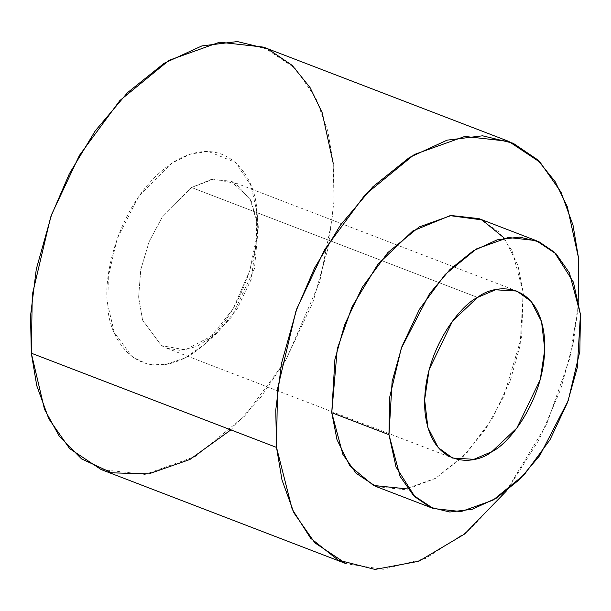 <?xml version="1.0" encoding="UTF-8"?>
<svg xmlns="http://www.w3.org/2000/svg" width="611" height="611" viewBox="0 0 611 611"><rect width="100%" height="100%" fill="white"/><g stroke="black" fill="none" stroke-linecap="round" stroke-linejoin="round"><path stroke-width="0.46" stroke-dasharray="3.06 2.29" d="M101.105 469.531L144.967 474.449L195.436 456.386L244.706 416.091L285.161 361.238L312.908 302.269L328.283 247.424L334.011 200.874L333.255 163.465L333.018 214.919L319.637 282.122L286.177 359.489L260.935 397.035L230.866 429.877M256.696 211.566C257.078 181.559 228.567 128.875 173.364 162.167C118.404 198.086 102.258 278.83 107.864 305.08C107.483 335.088 136.001 387.779 191.197 354.479C246.164 318.56 262.302 237.816 256.696 211.566L256.559 237.152L249.815 270.62L232.982 309.074L205.258 343.779L185.133 357.954L165.016 364.698L146.968 363.927L132.335 356.969L114.288 332.575L107.864 305.08L108.315 276.516L117.19 238.611L138.804 196.314L172.348 162.816L190.831 153.957L208.305 151.429L235.609 162.434L250.77 185.309L256.567 210.253L258.316 227.101L254.42 268.756L231.775 316.742L214.614 335.263L196.582 346.559L180.069 350.347L166.536 348.11L161.48 345.658L142.615 320.164L138.613 297.282L140.744 269.741L149.16 241.635L162.129 217.256L191.472 187.485L211.07 179.512L230.721 181.1L250.006 198.552L258.316 227.101L251.159 200.683L235.395 183.331L213.728 179.115L191.472 187.485L477.558 297.427L191.472 187.485L162.129 217.256L149.16 241.635L140.744 269.741L138.613 297.282L142.615 320.164L161.48 345.658L185.393 349.836L217.058 333.148L237.114 308.899L251.22 279.319L258.316 227.101L256.696 211.566M333.255 163.465L327.802 130.968L315.788 97.905L294.892 68.035L263.456 47.116M578.8 302.224L573.286 342.725L560.684 389.299L539.2 439.492L508.184 488.64L469.065 530.333L425.676 558.37L383.219 569.322L346.322 563.77M506.145 491.282L546.616 424.362L569.834 358.222L578.831 301.857L578.464 257.712M504.304 238.137L517.838 264.968L523.23 292.409L521.641 336.714L503.724 396.592L486.012 428.571L462.619 457.227L435.521 478.352L407.904 488.983M376.017 486.501L403.833 489.617L435.842 478.169L467.079 452.614L492.733 417.832L510.33 380.432L520.083 345.658L523.23 292.409L512.155 250.838L498.904 231.89L478.971 218.631M230.721 181.1L516.807 291.05M166.536 348.11L452.621 458.059M258.216 226.047L256.567 210.253M217.058 333.148L205.258 343.779"/><path stroke-width="0.92" d="M230.866 429.877L189.906 459.48L148.748 473.899L111.706 472.822L81.607 458.922L59.382 436.376L44.488 409.301L31.306 353.181L32.276 294.769L50.644 217.165L69.379 173.723L95.27 130.838L127.577 92.605L164.183 63.254L201.905 45.909L237.358 41.563L267.916 48.979L292.203 65.392L310.06 87.579L322.15 112.645L333.255 163.465M508.665 141.355L263.456 47.116L219.593 42.205L169.125 60.26L119.855 100.555L79.399 155.408L51.652 214.377L36.278 269.222L30.55 315.772L31.306 353.181L36.759 385.678L48.773 418.741L69.669 448.611L101.105 469.531L346.322 563.77L314.886 542.858L293.99 512.98L281.976 479.918L276.523 447.42L275.767 410.019L281.488 363.461L296.87 308.616L324.617 249.647L365.065 194.794L414.334 154.499L464.811 136.444L508.665 141.355L540.101 162.274L560.997 192.152L573.019 225.207L578.464 257.712L578.8 302.224M31.306 353.181L276.523 447.42L31.306 353.181M578.464 257.712L567.359 206.885L555.269 181.818L537.413 159.639L513.133 143.218L482.575 135.802L447.115 140.148L409.401 157.493L372.794 186.844L340.48 225.077L314.589 267.962L295.861 311.404L277.493 389.008L276.523 447.42L292.188 509.238L310.541 538.138L338.112 560.096L375.001 569.437L418.81 561.257L464.536 534.075L506.145 491.282M407.904 488.983L373.535 485.47L349.943 466.01L336.974 439.607L331.758 412.715L337.28 348.782L352.104 306.707L377.934 264.196L412.815 230.95L450.101 215.652L482.01 219.907L504.304 238.137M536.183 240.619L478.971 218.631L451.155 215.515L419.154 226.964L387.909 252.519L362.254 287.3L344.657 324.701L334.904 359.474L331.758 412.715L342.832 454.294L356.083 473.235L376.017 486.501L433.237 508.489L413.296 495.223L400.045 476.282L388.97 434.704L392.125 381.463L401.87 346.689L419.467 309.288L445.121 274.507L476.366 248.952L508.375 237.503L536.183 240.619L556.125 253.886L569.376 272.827L580.45 314.405L577.296 367.646L567.55 402.42L549.953 439.821L524.299 474.602L493.054 500.157L461.045 511.606L433.237 508.489M331.758 412.715L388.97 434.704L331.758 412.715M388.97 434.704L396.012 466.941L415.006 496.896L430.404 507.306L449.78 512.01L472.265 509.261L496.185 498.255L519.403 479.643L539.887 455.401L568.184 400.656L579.831 351.447L580.45 314.405L573.408 282.167L554.414 252.213L539.017 241.803L519.64 237.099L497.155 239.848L473.235 250.854L450.024 269.466L429.533 293.708L401.236 348.453L389.589 397.662L388.97 434.704M477.558 297.427C494.727 283.359 538.291 280.48 544.401 337.051C548.884 394.645 509.612 443.807 491.863 451.682C474.694 465.75 431.129 468.629 425.019 412.058C420.536 354.464 459.808 305.301 477.558 297.427L452.56 321.08L429.182 369.411L424.63 399.716L427.883 427.517L438.209 447.619L452.621 458.059L473.945 459.312L491.863 451.682L516.86 428.028L540.239 379.691L544.791 349.393L541.537 321.592L531.211 301.49L516.807 291.05L495.475 289.797L477.558 297.427"/></g></svg>
